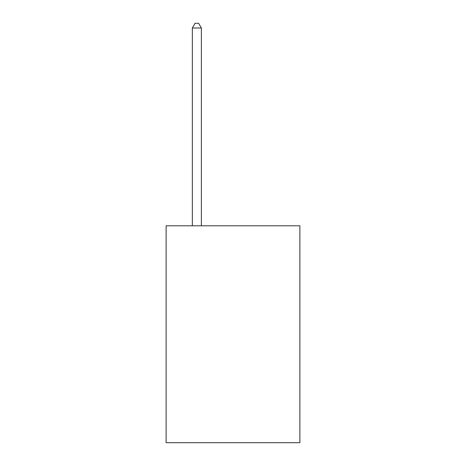 <?xml version="1.0" encoding="UTF-8"?>
<svg xmlns="http://www.w3.org/2000/svg" width="466" height="466" viewBox="0 0 466 466"><rect width="100%" height="100%" fill="white"/><g stroke="black" fill="none" stroke-linecap="round" stroke-linejoin="round"><path stroke-width="0.7" d="M299.877 225.806L299.877 442.7L166.123 442.7L166.123 225.806L299.877 225.806M201.37 225.806L201.37 28.001L192.33 28.001L192.33 225.806M192.33 28.001L195.044 23.3L198.656 23.3L201.37 28.001"/></g></svg>
